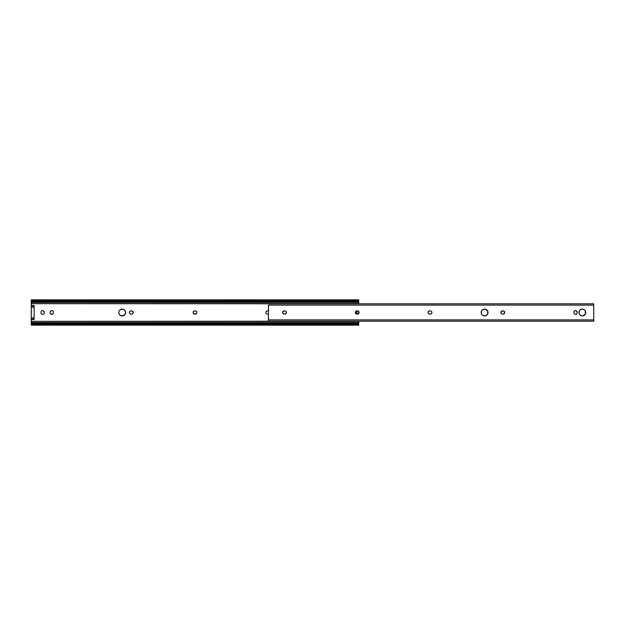 <?xml version="1.0" encoding="UTF-8"?>
<svg xmlns="http://www.w3.org/2000/svg" width="625" height="625" viewBox="0 0 625 625"><rect width="100%" height="100%" fill="white"/><g stroke="black" fill="none" stroke-linecap="round" stroke-linejoin="round"><path stroke-width="0.94" d="M129.445 312.812L129.414 312.5A1.609 1.609 0 0 0 131.023 314.109A1.609 1.609 0 0 1 129.414 312.5L130.125 311.156M193.117 312.812L193.211 313.117A1.609 1.609 0 0 0 194.078 313.984L194.695 314.109A1.609 1.609 0 0 1 193.086 312.5L193.086 312.5A1.609 1.609 0 0 1 194.695 310.891L193.555 311.359L195.266 310.891A1.609 1.609 0 0 1 196.883 312.5A1.609 1.609 0 0 1 195.266 314.109L196.406 313.641L193.805 313.844M194.086 313.992A1.609 1.609 0 0 0 194.695 314.109L195.266 314.109A1.609 1.609 0 0 0 196.758 313.117L196.406 313.641M265.977 311.883L266.125 311.602A1.609 1.609 0 0 0 267.469 314.109A1.609 1.609 0 0 1 265.852 312.5L265.977 313.117L265.852 312.5A1.609 1.609 0 0 1 267.469 310.891L268.039 310.891A1.609 1.609 0 0 1 268.43 310.938A1.609 1.609 0 0 0 268.352 310.922L268.656 311.008M118.875 311.836L119.383 310.609A3.398 3.398 0 0 0 118.813 312.5A3.398 3.398 0 0 1 122.211 309.102A3.398 3.398 0 0 1 125.617 312.5A3.398 3.398 0 0 0 119.813 310.086L122.211 309.102M119.805 310.102A3.398 3.398 0 0 0 119.391 310.602M131.906 314.078L131.594 314.109A1.609 1.609 0 0 0 132.211 313.992M133.086 311.883L132.492 311.156L133.203 312.5L132.492 313.844M131.906 310.922L132.492 311.156M130.711 310.922L131.594 310.891A1.609 1.609 0 0 1 133.203 312.5A1.609 1.609 0 0 1 131.594 314.109M129.531 313.117L130.125 313.844L129.531 313.117M52.633 314.125L52.352 314.273A1.609 1.609 0 0 0 53.344 312.789L53.312 311.898L53.344 312.789A1.609 1.609 0 0 1 51.734 314.398A1.609 1.609 0 0 1 50.125 312.789L50.125 312.211A1.609 1.609 0 0 1 51.734 310.602A1.609 1.609 0 0 1 53.344 312.211A1.609 1.609 0 0 0 52.352 310.727L51.422 310.633L52.352 310.727A1.609 1.609 0 0 0 50.398 311.312L50.594 311.07M52.875 311.07L53.312 311.898M50.242 311.594L50.398 311.32A1.609 1.609 0 0 0 50.125 312.211L50.125 312.789A1.609 1.609 0 0 0 50.391 313.68L50.242 313.406M50.594 313.93L52.047 314.367L50.398 313.68A1.609 1.609 0 0 0 52.352 314.273L52.047 314.367M44.219 313.102L44.125 313.406A1.609 1.609 0 0 0 44.25 312.789L44.219 311.898L44.25 312.789A1.609 1.609 0 0 1 42.641 314.398A1.609 1.609 0 0 1 41.023 312.789L41.023 312.211A1.609 1.609 0 0 1 42.641 310.602A1.609 1.609 0 0 1 44.25 312.211A1.609 1.609 0 0 0 44.125 311.602L44.219 311.898M42.953 310.633L44.125 311.594A1.609 1.609 0 0 0 41.5 311.07L41.742 310.875M41.492 311.078A1.609 1.609 0 0 0 41.148 311.594L41.5 311.07M41.148 311.602A1.609 1.609 0 0 0 41.023 312.211L41.023 312.789A1.609 1.609 0 0 0 41.297 313.68L41.055 313.102M41.5 313.93A1.609 1.609 0 0 0 42.641 314.398L41.742 314.125M196.164 311.156L195.883 311.008A1.609 1.609 0 0 1 196.758 311.883L196.852 312.188M268.352 314.078L268.039 314.109A1.609 1.609 0 0 0 268.43 314.062A1.609 1.609 0 0 1 268.039 314.109M121.547 315.836L119.805 314.906A3.398 3.398 0 0 0 125.617 312.508L124.617 314.906L121.547 315.836L124.617 314.906L125.617 312.5A3.398 3.398 0 0 1 122.211 315.898A3.398 3.398 0 0 1 118.813 312.5L118.875 313.164L118.813 312.5A3.398 3.398 0 0 0 119.383 314.383L118.875 313.164M125.547 311.836L124.617 310.094L122.875 309.164L124.617 310.094L125.547 311.836M358.719 299.898L357.938 300.695A2.148 1.516 180 0 1 356.57 301.039L356.57 301.852A2.148 1.516 0 0 0 357.938 301.5L358.664 301.008L358.719 301.5L357.938 301.5L358.719 301.25L358.719 299.859L31.25 299.859L32.031 300.695L357.938 300.695L32.031 300.695L356.57 301.039L33.398 301.039L33.398 301.852L356.57 301.852L33.398 301.852L31.25 301.5L31.297 301.008L32.031 301.5L31.25 301.5L31.25 302.445L358.719 302.445L358.719 303.664L31.25 303.664L31.25 302.445L358.719 302.445L358.719 301.5L356.57 301.852L356.57 301.039L358.719 299.898L358.719 303.82L31.25 303.664L31.25 319.109L34.117 319.109L34.117 319.516L31.25 319.516L31.25 321.336L358.719 321.18L358.719 325.133L357.938 324.305L32.031 324.305L31.25 325.141L358.719 325.141L358.719 323.75L357.938 323.5L358.719 323.5L358.703 323.969L357.938 323.5L358.719 323.5L358.719 322.555L31.25 322.555L31.25 323.5L33.398 323.148L33.398 323.961L32.031 324.305L357.938 324.305L33.398 323.961L356.57 323.961L356.57 323.148L33.398 323.148L357.938 323.5A2.148 1.516 180 0 0 356.57 323.148L356.57 323.961A2.148 1.516 0 0 1 357.938 324.305L358.719 325.102M31.25 301.5L31.25 305.484L34.117 305.484L34.117 305.891L31.25 305.891L31.25 307.156L34.117 307.156L34.117 317.844L31.25 317.844L31.25 321.336L358.719 321.336L358.719 322.555L31.25 322.555L31.25 321.336L31.25 323.5L32.031 323.5L31.297 323.992L31.25 323.5L31.25 325.133L32.031 324.305A2.148 1.516 0 0 1 33.398 323.961L33.398 323.148A2.148 1.516 180 0 0 32.031 323.5L31.25 323.75L31.25 325.102M130.711 314.078L130.125 313.844M53.312 313.102L52.875 313.93M50.836 310.875L51.422 310.633M193.117 312.188L193.555 311.359M268.352 310.922A1.609 1.609 0 0 0 268.039 310.891L267.469 310.891A1.609 1.609 0 0 0 266.133 311.602L266.57 311.156M119.805 314.906L119.383 314.391M119.383 310.609L119.805 310.094M31.266 301.031L32.031 301.5A2.148 1.516 0 0 0 33.398 301.852L33.398 301.039A2.148 1.516 180 0 1 32.031 300.695L31.25 299.898L31.25 301.25L32.93 301.008M357.141 310.891L357.141 314.109L357.141 310.891M355.992 311.211L355.992 313.789L355.992 311.211M31.359 323.969L32.93 323.992M31.25 299.898L31.25 301.25M358.602 301.031L357.039 301.008M358.703 323.969L357.039 323.992M119.391 314.398A3.398 3.398 0 0 0 119.805 314.898M195.883 311.008A1.609 1.609 0 0 0 195.266 310.891L194.695 310.891A1.609 1.609 0 0 0 194.086 311.008M194.078 311.016A1.609 1.609 0 0 0 193.211 311.883M42.641 314.398A1.609 1.609 0 0 0 44.125 313.406M132.211 311.008A1.609 1.609 0 0 0 131.594 310.891L131.023 310.891A1.609 1.609 0 0 0 129.414 312.5A1.609 1.609 0 0 1 131.023 310.891M34.117 319.516L31.25 319.516L31.25 319.109L34.117 319.109L34.117 317.844L31.25 317.844L31.25 307.156L34.117 307.156L34.117 305.891L31.25 305.891L31.25 305.484L34.117 305.484L34.117 319.516M580.469 309.672L582.359 309.102A3.398 3.398 0 0 0 579.531 314.391A3.398 3.398 0 0 0 582.359 315.898A3.398 3.398 0 0 1 578.961 312.5A3.398 3.398 0 0 1 582.359 309.102L584.25 309.672M482.188 310.094L484.594 309.102A3.398 3.398 0 0 0 481.195 312.5A3.398 3.398 0 0 0 484.594 315.898A3.398 3.398 0 0 1 481.195 312.5A3.398 3.398 0 0 1 484.594 309.102L485.258 309.164L484.594 309.102A3.398 3.398 0 0 1 488 312.5A3.398 3.398 0 0 1 484.594 315.898L486.484 315.328L483.93 315.836L482.188 314.906M576.453 314.125L575.555 314.398A1.609 1.609 0 0 0 577.172 312.789A1.609 1.609 0 0 1 575.555 314.398L575.555 314.398A1.609 1.609 0 0 1 573.945 312.789L573.945 312.211A1.609 1.609 0 0 1 575.555 310.602A1.609 1.609 0 0 1 577.172 312.211L576.172 310.727L577.047 311.594L577.141 313.102L577.172 312.211A1.609 1.609 0 0 0 575.555 310.602L576.172 310.727M583.664 315.641L585.508 313.805L583.023 315.836L580.469 315.328M585.188 310.609L585.508 313.805M579.953 310.094L579.531 310.609L579.953 310.094M579.023 311.836L579.023 313.164L579.531 310.609M579.531 314.391L579.023 313.164M431.789 313.117L430.922 313.992L429.734 314.109A1.609 1.609 0 0 1 428.117 312.5A1.609 1.609 0 0 1 429.734 310.891L430.305 310.891A1.609 1.609 0 0 1 431.914 312.5A1.609 1.609 0 0 1 430.305 314.109A1.609 1.609 0 0 0 431.914 312.508L431.883 312.812M431.641 311.602L431.914 312.5A1.609 1.609 0 0 0 430.922 311.016L431.195 311.156M428.242 311.883L429.414 310.922M428.391 313.398L428.148 312.188A1.609 1.609 0 0 1 428.594 311.359M286.102 313.398L284.188 314.109A1.609 1.609 0 0 1 282.578 312.5A1.609 1.609 0 0 1 284.188 310.891L285.656 311.156M286.344 312.812A1.609 1.609 0 0 0 284.766 310.891A1.609 1.609 0 0 1 286.375 312.5A1.609 1.609 0 0 1 284.766 314.109A1.609 1.609 0 0 0 286.344 312.82L286.102 311.602L286.25 313.117M283.055 311.359L282.578 312.5L283.055 313.641L282.609 312.188L283.875 310.922M487.734 313.805L487.734 311.195L487.93 313.164L486.484 315.328A3.398 3.398 0 0 0 486.992 314.914M484.594 309.102A3.398 3.398 0 0 1 486.992 310.086L485.258 309.164L487.734 311.195M574.219 311.32L575.242 310.633M574.219 313.68L573.945 312.789A1.609 1.609 0 0 0 574.938 314.273L574.414 313.93M576.695 313.93L577.141 313.102L576.695 313.93M503.969 313.844L504.562 313.117L503.688 313.992L502.5 314.109A1.609 1.609 0 0 1 500.891 312.5A1.609 1.609 0 0 1 502.5 310.891L503.07 310.891A1.609 1.609 0 0 1 504.688 312.5A1.609 1.609 0 0 1 503.07 314.109A1.609 1.609 0 0 0 504.656 312.82L504.562 313.117M504.562 311.883L503.688 311.008L504.656 312.812A1.609 1.609 0 0 0 503.07 310.891L502.5 310.891A1.609 1.609 0 0 0 501.609 311.156L501.016 311.883L502.5 310.891M501.016 313.117L501.883 313.992L501.016 313.117L501.016 311.883M355.617 311.602L357.531 310.891A1.609 1.609 0 0 1 359.148 312.5A1.609 1.609 0 0 1 357.531 314.109L356.062 313.844M358.672 313.641L359.148 312.5L358.672 311.359L359.117 312.812L357.852 314.078M357.531 314.109L356.961 314.109A1.609 1.609 0 0 1 355.352 312.5A1.609 1.609 0 0 1 356.961 310.891A1.609 1.609 0 0 0 355.383 312.18L355.617 313.398L355.469 311.883M593.75 321.156L593.75 303.82L593.75 305.109L268.43 305.109L268.43 321.18L593.75 321.18L593.75 319.891L268.43 319.891L593.75 319.891L593.75 305.109L268.43 305.109L268.43 321.156M430.617 310.922L430.922 311.008A1.609 1.609 0 0 0 430.305 310.891L429.734 310.891M429.414 314.078L428.836 313.844M283.875 314.078L283.055 313.641M481.766 314.391L481.195 312.5L481.766 310.609M357.852 310.922L358.672 311.359M355.383 312.188A1.609 1.609 0 0 0 355.82 313.633L355.617 313.398M593.75 303.82L268.43 303.82M358.148 313.992A1.609 1.609 0 0 0 358.148 311.008M355.828 313.641A1.609 1.609 0 0 0 356.961 314.109M356.961 310.891L357.531 310.891M503.07 314.109L502.5 314.109A1.609 1.609 0 0 1 501.602 311.164M574.938 310.727A1.609 1.609 0 0 0 573.945 312.211L573.945 312.789M484.594 315.898A3.398 3.398 0 0 0 486.484 315.328M487.008 314.898A3.398 3.398 0 0 0 487.422 314.398M487.43 314.383A3.398 3.398 0 0 0 487.43 310.617M487.422 310.602A3.398 3.398 0 0 0 487.008 310.102M284.766 314.109L284.188 314.109M283.57 311.008A1.609 1.609 0 0 0 283.57 313.992M284.188 310.891L284.766 310.891M430.305 314.109L429.734 314.109A1.609 1.609 0 0 1 428.148 312.812M582.359 315.898A3.398 3.398 0 0 0 585.703 311.844A3.398 3.398 0 0 0 582.359 309.102A3.398 3.398 0 0 1 585.766 312.5A3.398 3.398 0 0 1 582.359 315.898"/></g></svg>
